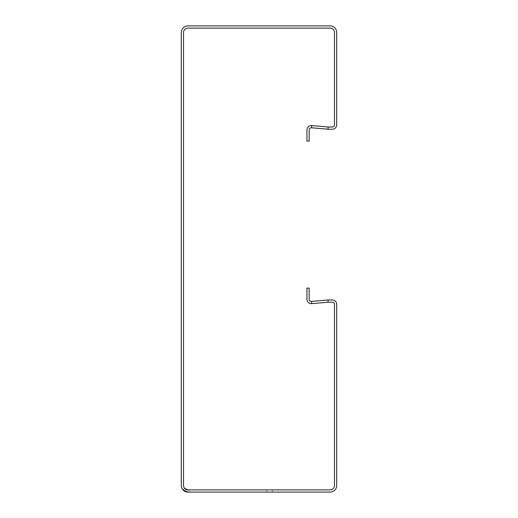 <?xml version="1.0" encoding="UTF-8"?>
<svg xmlns="http://www.w3.org/2000/svg" width="518" height="518" viewBox="0 0 518 518"><rect width="100%" height="100%" fill="white"/><g stroke="black" fill="none" stroke-linecap="round" stroke-linejoin="round"><path stroke-width="0.39" stroke-dasharray="2.59 1.94" d="M266.77 492.1L266.77 489.879L189.07 489.879L272.319 489.879L266.77 489.879L266.77 492.1L189.07 492.1L189.07 489.879L187.963 489.879L189.07 489.879L189.07 492.1L266.77 492.1L266.77 489.879L266.77 492.1L272.319 492.1L272.319 489.879L272.319 492.1L266.77 492.1M306.954 288.105L306.954 299.203A4.442 4.442 0 0 0 311.778 303.626L328.147 302.195L327.952 299.987L311.583 301.418A2.221 2.221 0 0 1 309.175 299.203L309.175 288.105L306.954 288.105M327.952 299.987A6.663 6.663 0 0 1 328.535 299.961L332.258 299.961A4.442 4.442 0 0 1 336.7 304.396L336.7 485.437A6.663 6.663 0 0 1 330.037 492.1L187.963 492.1L189.07 492.1L187.963 492.1L187.963 489.879L330.037 489.879A4.442 4.442 0 0 0 334.479 485.437L334.479 304.396A2.221 2.221 0 0 0 332.258 302.182L328.535 302.182A4.442 4.442 0 0 0 328.147 302.195M189.07 492.1L189.07 489.879L189.07 492.1M311.778 125.57L328.147 127.007A4.442 4.442 0 0 0 328.535 127.02L332.258 127.02A2.221 2.221 0 0 0 334.479 124.799L334.479 32.563A4.442 4.442 0 0 0 330.037 28.121L187.963 28.121A4.442 4.442 0 0 0 183.521 32.563L183.521 485.437A4.442 4.442 0 0 0 187.963 489.879L187.963 492.1A6.663 6.663 0 0 1 181.3 485.437L181.3 32.563A6.663 6.663 0 0 1 187.963 25.9L330.037 25.9A6.663 6.663 0 0 1 336.7 32.563L336.7 124.799A4.442 4.442 0 0 1 332.258 129.241L328.535 129.241A6.663 6.663 0 0 1 327.952 129.215L311.583 127.784A2.221 2.221 0 0 0 309.175 129.992L309.175 141.097L306.954 141.097L306.954 129.992A4.442 4.442 0 0 1 311.778 125.57L311.583 127.784M184.868 488.629L184.641 488.39L182.983 489.866M187.963 489.879L184.628 488.377L182.964 489.84L187.963 492.1M311.778 303.626L311.583 301.418M328.147 127.007L327.952 129.215"/><path stroke-width="0.78" d="M311.778 303.626L311.583 301.418A2.221 2.221 0 0 1 309.175 299.203L309.175 288.105L306.954 288.105L306.954 299.203A4.442 4.442 0 0 0 311.778 303.626L328.147 302.195A4.442 4.442 0 0 1 328.535 302.182L332.258 302.182A2.221 2.221 0 0 1 334.479 304.396L334.479 485.437A4.442 4.442 0 0 1 330.037 489.879L187.963 489.879A4.442 4.442 0 0 1 183.521 485.437L183.521 32.563A4.442 4.442 0 0 1 187.963 28.121L330.037 28.121A4.442 4.442 0 0 1 334.479 32.563L334.479 124.799A2.221 2.221 0 0 1 332.258 127.02L328.535 127.02A4.442 4.442 0 0 1 328.147 127.007L327.952 129.215L311.583 127.784A2.221 2.221 0 0 0 309.175 129.992L309.175 141.097L306.954 141.097L306.954 129.992A4.442 4.442 0 0 1 311.778 125.57L328.147 127.007M311.583 301.418L327.952 299.987A6.663 6.663 0 0 1 328.535 299.961L332.258 299.961A4.442 4.442 0 0 1 336.7 304.396L336.7 485.437A6.663 6.663 0 0 1 330.037 492.1L187.963 492.1A6.663 6.663 0 0 1 181.3 485.437L181.3 32.563A6.663 6.663 0 0 1 187.963 25.9L330.037 25.9A6.663 6.663 0 0 1 336.7 32.563L336.7 124.799A4.442 4.442 0 0 1 332.258 129.241L328.535 129.241A6.663 6.663 0 0 1 327.952 129.215M182.964 489.84L187.963 492.1M184.628 488.377L187.963 489.879M328.147 302.195L327.952 299.987M311.778 125.57L311.583 127.784"/></g></svg>

